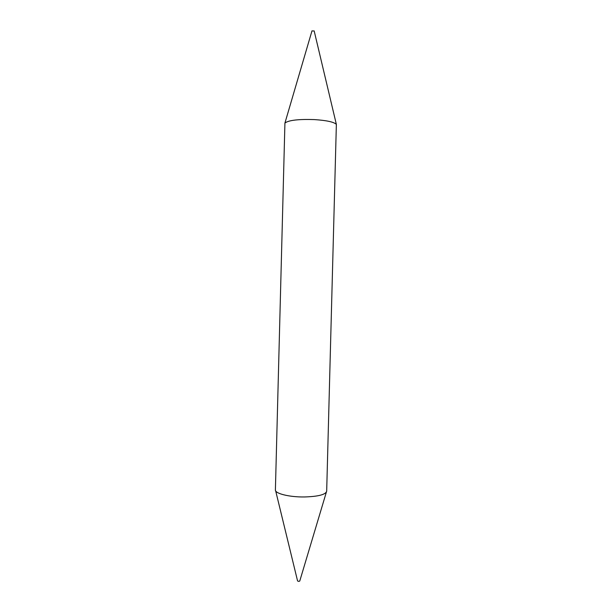 <?xml version="1.0" encoding="UTF-8"?>
<svg xmlns="http://www.w3.org/2000/svg" width="612" height="612" viewBox="0 0 612 612"><rect width="100%" height="100%" fill="white"/><g stroke="black" fill="none" stroke-linecap="round" stroke-linejoin="round"><path stroke-width="0.92" d="M314.185 30.975L311.959 30.914M326.678 491.252L336.363 124.397C334.014 122.002 326.647 120.396 314.254 119.585C298.373 119.08 288.596 120.235 284.924 123.05L275.4 489.906C274.834 493.524 289.277 497.173 304.325 496.967C318.141 496.554 325.592 494.649 326.678 491.252L326.67 491.115M326.341 492.224L299.758 581.04L298.801 581.4L297.577 580.987L275.683 490.901M311.982 30.852L284.924 123.05M314.17 30.914L336.363 124.397"/></g></svg>
